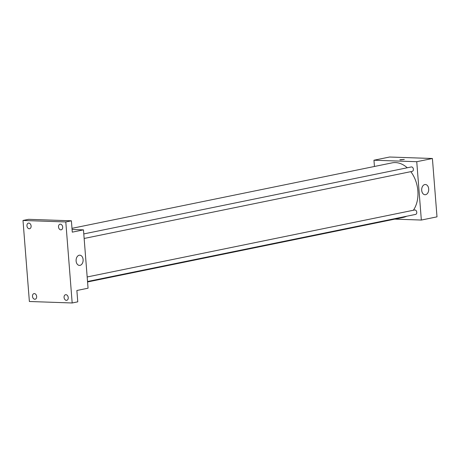<?xml version="1.0" encoding="UTF-8"?>
<svg xmlns="http://www.w3.org/2000/svg" width="460" height="460" viewBox="0 0 460 460"><rect width="100%" height="100%" fill="white"/><g stroke="black" fill="none" stroke-linecap="round" stroke-linejoin="round"><path stroke-width="0.69" d="M374.446 166.474L373.951 160.224L389.608 157.021L432.406 158.505L437 216.85L421.343 220.052L394.795 219.127M407.249 167.773A27.83 19.953 -101.6 0 0 395.479 162.587A27.83 19.953 -101.6 0 0 392.07 162.869L71.984 228.327M87.567 281.957L403.224 217.402A27.83 19.953 -101.6 0 0 406.628 216.252M413.373 210.26A27.83 19.953 -101.6 0 0 410.803 171.66M373.951 160.224L416.748 161.707L421.343 220.052M87.532 281.503L415.581 214.417A2.26 1.621 -101.6 0 0 416.748 212.071A2.26 1.621 -101.6 0 0 414.954 209.967A2.26 1.621 -101.6 0 0 414.678 209.99L87.176 276.966M83.783 233.921L411.286 166.951A2.26 1.621 78.4 0 1 413.327 168.837A2.26 1.621 78.4 0 1 412.194 171.373L84.145 238.464M416.748 161.707L432.406 158.505M424.798 184.558A5.117 3.513 -88 0 1 425.373 184.506A5.117 3.513 -88 0 1 428.709 189.744A5.117 3.513 -88 0 1 425.023 194.735A5.117 3.513 -88 0 1 421.682 189.917A5.117 3.513 -88 0 1 424.798 184.558M400.522 159.907L404.305 159.413L400.522 159.907M399.82 159.769L404.305 159.419M72.07 229.465L83.467 229.862L88.055 288.207L76.872 290.49L77.769 301.835L72.174 302.979L29.377 301.495L23 220.461L28.595 219.322L71.392 220.806L72.283 232.15L83.467 229.862M23 220.461L65.797 221.95L71.392 220.806M65.797 221.95L72.174 302.979M79.212 255.231A5.117 3.513 -88 0 1 79.787 255.179A5.117 3.513 -88 0 1 83.122 260.412A5.117 3.513 -88 0 1 79.436 265.408A5.117 3.513 -88 0 1 76.096 260.59A5.117 3.513 -88 0 1 79.212 255.231M64.066 297.447A2.869 2.058 78.4 0 1 65.573 294.71A2.869 2.058 78.4 0 1 68.229 297.591A2.869 2.058 78.4 0 1 66.723 300.328A2.869 2.058 78.4 0 1 64.066 297.447M58.518 226.952A2.869 2.058 78.4 0 1 60.024 224.21A2.869 2.058 78.4 0 1 62.686 227.096A2.869 2.058 78.4 0 1 61.174 229.833A2.869 2.058 78.4 0 1 58.518 226.952M26.944 225.854A2.869 2.058 78.4 0 1 28.451 223.117A2.869 2.058 78.4 0 1 31.107 225.998A2.869 2.058 78.4 0 1 29.601 228.735A2.869 2.058 78.4 0 1 26.944 225.854M32.493 296.349A2.869 2.058 78.4 0 1 34 293.612A2.869 2.058 78.4 0 1 36.656 296.493A2.869 2.058 78.4 0 1 35.15 299.23A2.869 2.058 78.4 0 1 32.493 296.349M432.963 165.542A2.26 1.621 -101.6 0 0 432.912 164.887M436.35 208.587A2.26 1.621 -101.6 0 0 436.298 207.931"/></g></svg>
